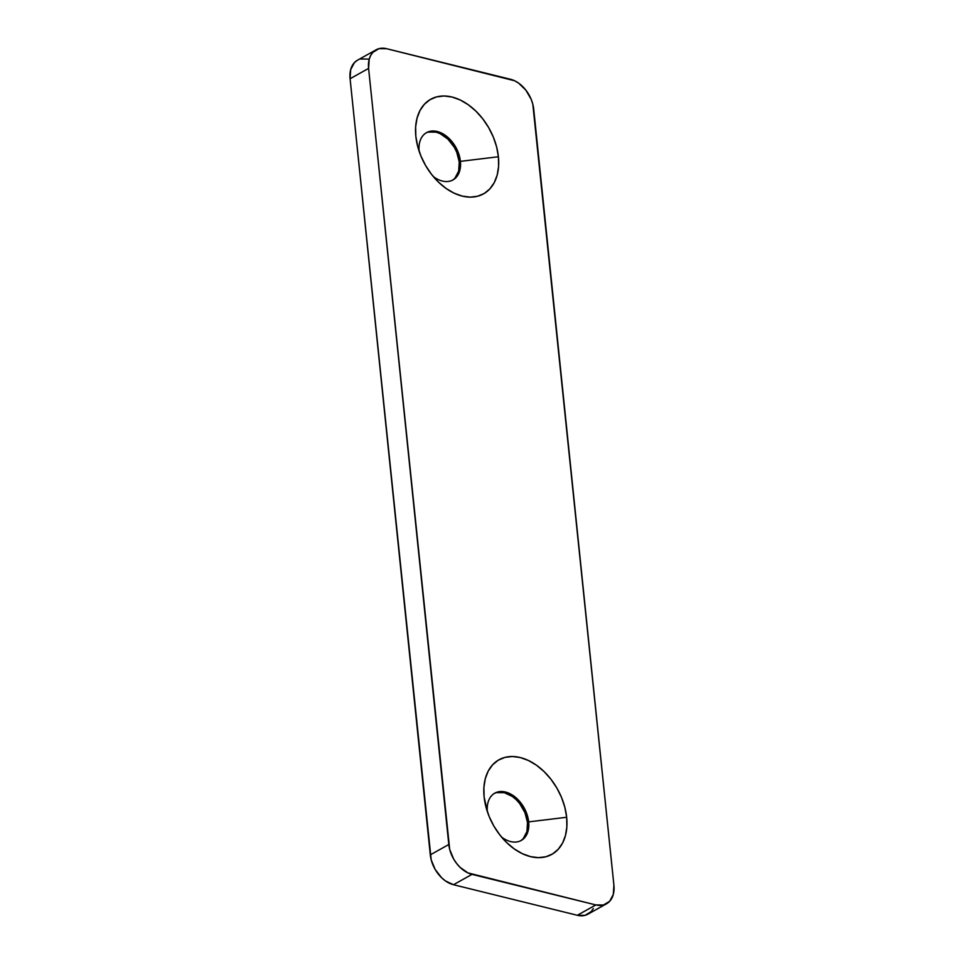 <?xml version="1.0" encoding="UTF-8"?>
<svg xmlns="http://www.w3.org/2000/svg" width="964" height="964" viewBox="0 0 964 964"><rect width="100%" height="100%" fill="white"/><g stroke="black" fill="none" stroke-linecap="round" stroke-linejoin="round"><path stroke-width="1.45" d="M419.135 151.179A27.088 18.388 60.8 0 0 419.147 151.288A27.088 18.388 -119.2 0 1 419.135 151.179A27.088 18.388 -119.2 0 1 426.546 132.634A27.088 18.388 -119.2 0 1 447.465 137.021A27.088 18.388 -119.2 0 1 460.406 161.362L498.4 156.746A54.177 36.777 -119.2 0 1 480.662 195.234A54.177 36.777 -119.2 0 1 437.511 181.16A54.177 36.777 -119.2 0 1 417.376 145.178A54.177 36.777 -119.2 0 1 415.846 136.37L417.641 146.239L420.955 156.108L425.654 165.615L431.559 174.388L438.451 182.088L446.067 188.426L454.092 193.162L462.25 196.102L470.203 197.138L477.65 196.222L484.314 193.415L489.929 188.799L494.291 182.558L497.219 174.93L498.605 166.218L498.4 156.746L496.617 146.89L493.303 137.021L488.603 127.513L482.699 118.741L475.806 111.029L468.191 104.69L460.153 99.967L452.008 97.027L444.055 95.99L436.608 96.894L429.944 99.714L424.317 104.329L419.967 110.571L417.038 118.198L415.641 126.911L415.846 136.37A54.177 36.777 -119.2 0 1 452.008 97.027A54.177 36.777 -119.2 0 1 498.4 156.746L460.406 161.362A27.088 18.388 -119.2 0 1 452.996 179.907A27.088 18.388 -119.2 0 1 433.222 176.46A27.088 18.388 60.8 0 0 460.406 161.362L459.25 162.012L460.406 161.362A27.088 18.388 60.8 0 0 437.21 131.502A27.088 18.388 60.8 0 0 419.135 151.179M452.405 180.22A27.088 18.388 60.8 0 0 459.25 162.012L456.707 152.143L454.357 147.396L447.947 139.153L440.126 133.622L436.053 132.152L428.353 132.08M487.386 811.7A27.088 18.388 60.8 0 0 487.398 811.809A27.088 18.388 -119.2 0 1 487.386 811.7A27.088 18.388 -119.2 0 1 494.809 793.155A27.088 18.388 -119.2 0 1 515.728 797.541A27.088 18.388 -119.2 0 1 528.67 821.882L566.663 817.267A54.177 36.777 -119.2 0 1 548.926 855.755A54.177 36.777 -119.2 0 1 505.763 841.68A54.177 36.777 -119.2 0 1 485.639 805.699A54.177 36.777 -119.2 0 1 484.109 796.891L487.386 811.7L484.109 796.891L485.904 806.76L489.206 816.629L493.905 826.136L499.822 834.908L506.715 842.608L514.318 848.947L522.355 853.682L530.501 856.622L538.454 857.659L545.913 856.743L552.577 853.935L558.192 849.308L562.554 843.078L565.482 835.451L566.868 826.738L566.663 817.267L564.868 807.41L561.566 797.529L556.867 788.034L550.95 779.249L544.058 771.549L536.454 765.211L528.417 760.488L520.271 757.547L512.318 756.511L504.859 757.415L498.195 760.235L492.58 764.85L488.218 771.092L485.29 778.719L483.904 787.431L484.109 796.891A54.177 36.777 -119.2 0 1 520.271 757.547A54.177 36.777 -119.2 0 1 566.663 817.267L528.67 821.882A27.088 18.388 -119.2 0 1 521.259 840.427A27.088 18.388 -119.2 0 1 501.485 836.981A27.088 18.388 60.8 0 0 528.67 821.882L527.513 822.533L528.67 821.882A27.088 18.388 60.8 0 0 505.473 792.022A27.088 18.388 60.8 0 0 487.386 811.7M520.668 840.741A27.088 18.388 60.8 0 0 527.513 822.533L524.958 812.664L519.656 803.53L516.21 799.674L512.402 796.505L504.317 792.673L496.605 792.601M376.02 49.851L357.499 60.202A27.088 18.388 60.8 0 0 350.089 78.747L368.597 68.396L448.802 844.5L430.293 854.863A27.088 18.388 60.8 0 0 453.49 884.723L471.999 874.372A27.088 18.388 -119.2 0 1 448.802 844.5L430.293 854.863L350.089 78.747L368.597 68.396A27.088 18.388 -119.2 0 1 376.02 49.851A27.088 18.388 -119.2 0 1 386.685 48.718L510.51 79.277A27.088 18.388 -119.2 0 1 533.707 109.137L613.911 885.253A27.088 18.388 -119.2 0 1 606.501 903.798A27.088 18.388 -119.2 0 1 595.836 904.931L577.316 915.282L453.49 884.723L471.999 874.372L595.836 904.931L577.316 915.282A27.088 18.388 60.8 0 0 587.98 914.149L606.501 903.798M613.911 885.253L532.815 104.208L531.164 99.268L525.85 90.134L518.608 83.109L514.583 80.747L386.685 48.718L378.973 48.658L372.839 52.369L370.658 55.49L369.188 59.298L368.597 68.396L449.694 849.441L453.707 859.129L456.659 863.515L460.105 867.359L467.926 872.902L595.836 904.931L603.536 904.991L609.682 901.268L613.321 894.339L613.911 885.253M593.342 908.51L591.161 911.631L585.028 915.342L577.316 915.282L453.49 884.723L445.392 880.891L441.596 877.722L435.186 869.48L431.185 859.792L350.089 78.747L350.679 69.661L354.318 62.732L357.126 60.419M360.464 59.009L368.164 59.069M455.02 178.039L458.659 171.098L459.25 162.012A27.088 18.388 60.8 0 0 446.657 137.96A27.088 18.388 60.8 0 0 425.98 132.972M523.271 838.56L526.922 831.619L527.513 822.533A27.088 18.388 60.8 0 0 514.921 798.481A27.088 18.388 60.8 0 0 494.231 793.493"/></g></svg>
